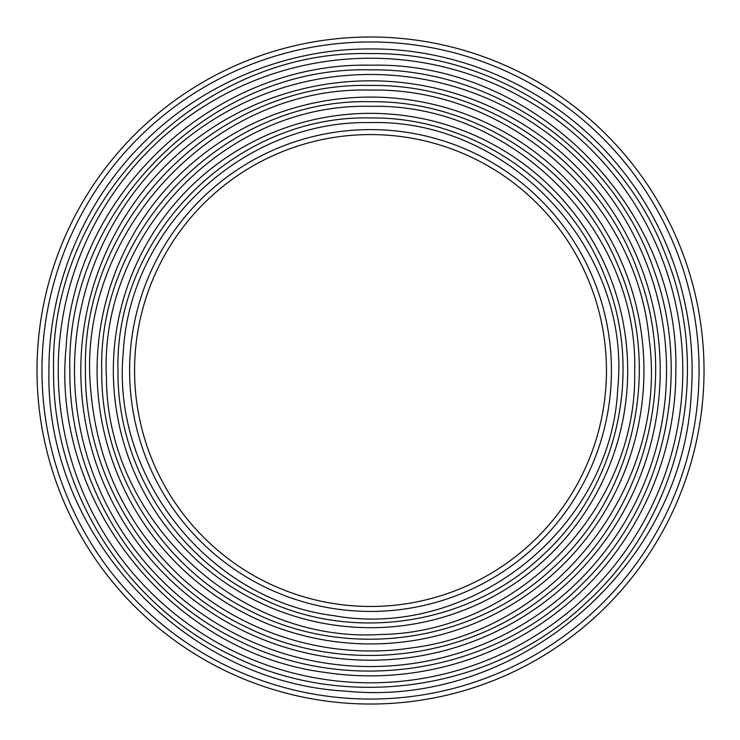 <?xml version="1.0" encoding="UTF-8"?>
<svg xmlns="http://www.w3.org/2000/svg" width="740" height="740" viewBox="0 0 740 740"><rect width="100%" height="100%" fill="white"/><g stroke="black" fill="none" stroke-linecap="round" stroke-linejoin="round"><path stroke-width="1.11" d="M134.569 370.518A235.94 235.94 0 0 1 370.518 134.569A235.94 235.94 0 0 1 606.458 370.518A235.94 235.94 0 0 1 370.518 606.458A235.94 235.94 0 0 1 134.569 370.518M370.305 117.975C235.348 114.617 114.534 235.718 117.975 370.518C116.966 465.71 175.103 558.025 261.35 598.235C351.694 643.106 468.762 625.698 542.346 555.583C617.576 487.521 643.929 372.091 605.533 278.111C569.652 183.169 471.732 116.569 370.305 117.975M370.259 53.595C497.539 51.8 620.435 135.401 665.463 254.56C713.647 372.479 680.56 517.371 586.173 602.767C493.811 690.772 346.903 712.611 233.516 656.306C125.291 605.82 52.309 490.037 53.585 370.518C49.229 201.41 200.892 49.34 370.259 53.595M370.759 69.856C495.569 68.145 615.07 153.328 654.41 271.515C692.899 378.075 663.669 504.495 582.805 583.425C495.365 672.817 351.944 696.904 240.084 641.413C137.538 593.406 68.644 483.562 69.847 370.5C65.684 209.735 210.095 65.555 370.759 69.856M370.731 101.713C227.106 97.883 97.985 226.764 101.722 370.518C100.649 471.593 162.227 569.763 253.903 612.702C350.871 660.644 474.405 642.292 553.058 567.811C634.541 494.459 662.3 368.899 618.964 267.945C579.651 169.256 477.124 100.464 370.731 101.713M370.287 85.451C217.939 81.668 81.567 218.356 85.442 370.518C84.305 477.975 149.933 582.177 247.289 627.566C342.897 674.732 465.062 661.264 548.34 593.304C641.7 520.923 680.282 387.298 639.508 276.168C602.027 164.113 488.428 83.648 370.287 85.451M370.518 37A333.518 333.518 0 0 0 37 370.518A333.518 333.518 0 0 0 370.518 704.027A333.518 333.518 0 0 0 704.027 370.518A333.518 333.518 0 0 0 370.518 37M370.518 129.602A240.907 240.907 0 0 0 129.602 370.518A240.907 240.907 0 0 0 370.518 611.425A240.907 240.907 0 0 0 611.425 370.518A240.907 240.907 0 0 0 370.518 129.602M370.315 122.618C509.582 118.456 632.08 250.342 617.724 388.87C611.453 528.286 470.548 640.294 333.703 615.662C209.522 600.121 111.056 477.476 123.275 352.37C129.676 226.644 244.45 119.88 370.315 122.618M370.518 113.34A257.168 257.168 0 0 0 113.34 370.518A257.168 257.168 0 0 0 370.518 627.687A257.168 257.168 0 0 0 627.687 370.518A257.168 257.168 0 0 0 370.518 113.34M370.731 106.357C512.015 102.823 638.49 229.761 634.67 370.842C637.954 508.565 517.177 632.913 380.341 634.485C238.604 643.504 106.625 519.97 106.458 377.789C98.596 234.062 226.903 102.351 370.731 106.357M370.25 48.951C285.871 48.646 202.131 83.537 142.894 143.366C83.01 202.843 48.516 286.741 48.942 370.907C45.279 534.215 184.519 683.029 346.579 691.188C517.408 708.393 682.918 566.23 691.197 394.337C697.385 314.417 672.198 232.453 621.739 169.793C562.169 94.221 466.552 48.23 370.25 48.951M370.518 41.967A328.551 328.551 0 0 1 699.06 370.518A328.551 328.551 0 0 1 370.518 699.06A328.551 328.551 0 0 1 41.967 370.518A328.551 328.551 0 0 1 370.518 41.967M370.518 58.229A312.289 312.289 0 0 1 682.798 370.518A312.289 312.289 0 0 1 370.518 682.798A312.289 312.289 0 0 1 58.229 370.518A312.289 312.289 0 0 1 370.518 58.229M370.768 65.213C215.969 61.559 74.157 192.715 66.073 347.624C50.912 501.618 171.236 652.893 325.045 672.41C408.027 685.157 494.681 662.115 560.485 609.51C632.478 552.956 676.231 462.611 675.824 370.888C680.226 207.857 534.058 61.106 370.768 65.213M74.49 370.518A296.028 296.028 0 0 1 370.518 74.49A296.028 296.028 0 0 1 666.537 370.518A296.028 296.028 0 0 1 370.518 666.537A296.028 296.028 0 0 1 74.49 370.518M370.518 80.817A289.692 289.692 0 0 0 80.817 370.518A289.692 289.692 0 0 0 370.518 660.21A289.692 289.692 0 0 0 660.21 370.518A289.692 289.692 0 0 0 370.518 80.817M97.079 370.518A273.43 273.43 0 0 0 370.518 643.948A273.43 273.43 0 0 0 643.948 370.518A273.43 273.43 0 0 0 370.518 97.079A273.43 273.43 0 0 0 97.079 370.518M370.287 90.095C508.685 87.033 636.576 200.91 649.156 339.05C669.09 483.618 557.331 629.574 412.291 647.805C329.152 660.681 241.934 634.004 180.061 576.349C127.16 526.177 97.44 464.664 90.909 391.802C74.416 235.144 212.556 85.674 370.287 90.095"/></g></svg>
